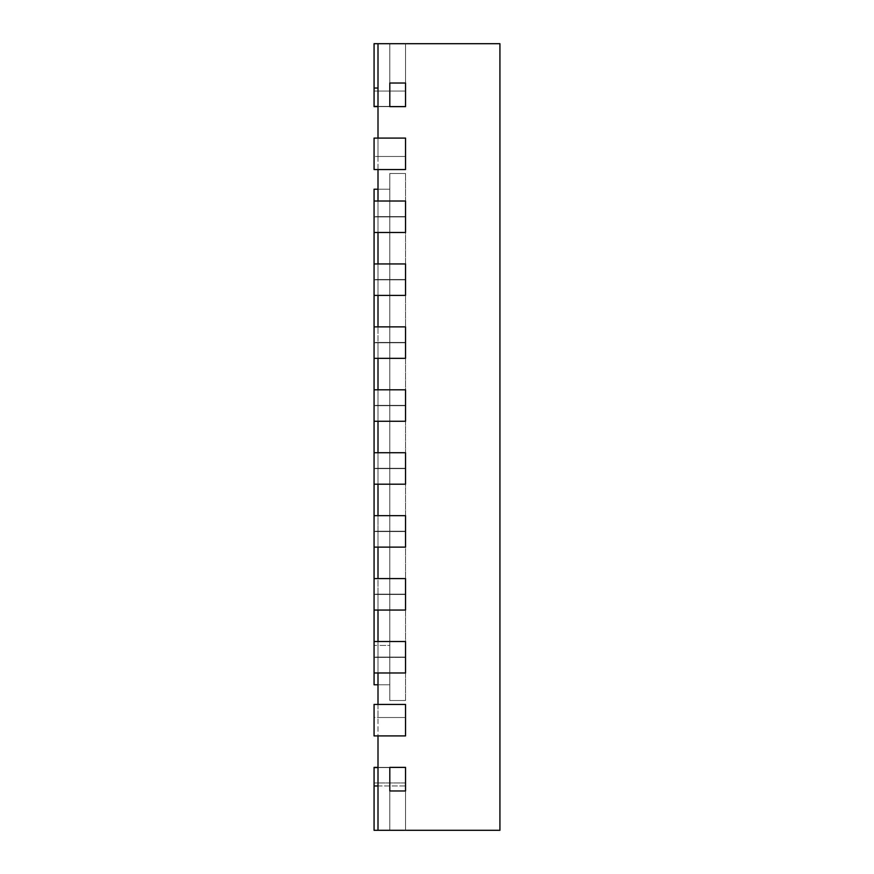 <?xml version="1.0" encoding="UTF-8"?>
<svg xmlns="http://www.w3.org/2000/svg" width="874" height="874" viewBox="0 0 874 874"><rect width="100%" height="100%" fill="white"/><g stroke="black" fill="none" stroke-linecap="round" stroke-linejoin="round"><path stroke-width="0.66" stroke-dasharray="4.37 3.28" d="M378.005 785.966L378.005 830.3L499.928 830.3L499.928 43.7L378.005 43.7L405.536 43.7L378.005 43.7L378.005 138.092L405.536 138.092L405.536 169.556L405.536 156.49L378.005 156.49L378.005 138.092L378.005 201.02L405.536 201.02L378.005 201.02L378.005 232.484L405.536 232.484L405.536 201.02L405.536 232.484L405.536 216.905L378.005 216.905L378.005 263.948L405.536 263.948L378.005 263.948L378.005 295.412L405.536 295.412L405.536 263.948L405.536 295.412L405.536 279.833L378.005 279.833L378.005 326.876L405.536 326.876L378.005 326.876L378.005 358.34L405.536 358.34L405.536 326.876L405.536 358.34L405.536 342.761L378.005 342.761L378.005 389.804L405.536 389.804L378.005 389.804L378.005 421.268L405.536 421.268L405.536 389.804L405.536 421.268L405.536 405.689L378.005 405.689L378.005 452.732L405.536 452.732L378.005 452.732L378.005 484.196L405.536 484.196L405.536 452.732L405.536 484.196L405.536 468.617L378.005 468.617L378.005 515.66L405.536 515.66L378.005 515.66L378.005 547.124L405.536 547.124L405.536 515.66L405.536 547.124L405.536 531.545L378.005 531.545L378.005 578.588L405.536 578.588L378.005 578.588L378.005 610.052L405.536 610.052L405.536 578.588L405.536 610.052L405.536 594.473L378.005 594.473L378.005 641.516L405.536 641.516L378.005 641.516L378.005 672.98L405.536 672.98L405.536 641.516L405.536 672.98L405.536 657.401L378.005 657.401L378.005 717.51L378.005 704.444L405.536 704.444L378.005 704.444L405.536 704.444L405.536 735.908L405.536 704.444L405.536 735.908L378.005 735.908L378.005 717.51L378.005 830.3L378.005 767.372L378.005 785.966L405.536 785.966L405.536 767.58L405.536 830.3L405.536 767.372L378.005 767.372L405.536 767.372L405.536 830.3L405.536 767.372L378.005 767.372L405.536 767.372L405.536 830.3L405.536 767.372L378.005 767.372L405.536 767.372L405.536 830.3L405.536 767.372L378.005 767.372L405.536 767.372L405.536 830.3L405.536 767.372L378.005 767.372L405.536 767.372L405.536 830.3L405.536 767.372L378.005 767.372L405.536 767.372L405.536 830.3L405.536 767.372L378.005 767.372L405.536 767.372L405.536 830.3L405.536 767.372L378.005 767.372L405.536 767.372L405.536 830.3L405.536 767.58L378.005 767.58L405.536 767.58L405.536 830.3L405.536 767.372L405.536 830.3L405.536 767.372L405.536 830.3L405.536 785.966L374.072 785.966L374.072 767.58L374.072 782.951L374.072 767.58L405.536 767.58L405.536 830.3L405.536 767.372L374.072 767.372L374.072 830.3L374.072 785.966M378.005 91.049L378.005 106.42L378.005 91.049L405.536 91.049L405.536 43.7L405.536 106.628L405.536 43.7L405.536 106.628L405.536 43.7L405.536 106.628L405.536 43.7L405.536 106.628L405.536 43.7L405.536 106.628L405.536 43.7L405.536 106.628L405.536 43.7L405.536 106.628L405.536 43.7L405.536 106.628L405.536 43.7L405.536 106.628L405.536 43.7L405.536 106.628L405.536 43.7L405.536 106.628L405.536 43.7L405.536 106.628L405.536 43.7L405.536 106.628L405.536 43.7L405.536 106.628L405.536 43.7L405.536 106.628L405.536 43.7L405.536 83.03L389.804 83.03L389.804 106.628L405.536 106.628L405.536 43.7L405.536 83.03L389.804 83.03L405.536 83.03L389.804 83.03L389.804 106.628L405.536 106.628L405.536 43.7L405.536 106.628L405.536 43.7L405.536 106.628L405.536 43.7L405.536 106.628L405.536 43.7L405.536 91.049L378.005 91.049M378.005 156.49L378.005 169.556L405.536 169.556L378.005 169.556L405.536 169.556L405.536 138.092L405.536 169.556L374.072 169.556L374.072 156.49L374.072 169.556L405.536 169.556L405.536 138.092L405.536 156.49L374.072 156.49L374.072 138.092L374.072 156.49L405.536 156.49L405.536 138.092L374.072 138.092L374.072 169.556L405.536 169.556L405.536 156.49L378.005 156.49M374.072 201.02L405.536 201.02L378.005 201.02L378.005 216.599L405.536 216.599L405.536 201.02L405.536 216.599L378.005 216.905L405.536 216.599L374.072 216.599L374.072 201.02L374.072 216.599L405.536 216.599L405.536 232.484L374.072 232.484L374.072 201.02L374.072 232.484L374.072 216.905L374.072 232.484L405.536 232.484L405.536 201.02L374.072 201.02L405.536 201.02L405.536 232.484L374.072 232.484M374.072 263.948L405.536 263.948L378.005 263.948L378.005 279.527L405.536 279.527L405.536 263.948L405.536 279.527L378.005 279.833L405.536 279.527L374.072 279.527L374.072 263.948L374.072 279.527L405.536 279.527L405.536 295.412L374.072 295.412L374.072 263.948L374.072 295.412L374.072 279.833L374.072 295.412L405.536 295.412L405.536 263.948L374.072 263.948L405.536 263.948L405.536 295.412L374.072 295.412M374.072 326.876L405.536 326.876L378.005 326.876L378.005 342.455L405.536 342.455L405.536 326.876L405.536 342.455L378.005 342.761L405.536 342.455L374.072 342.455L374.072 326.876L374.072 342.455L405.536 342.455L405.536 358.34L374.072 358.34L374.072 326.876L374.072 358.34L374.072 342.761L374.072 358.34L405.536 358.34L405.536 326.876L374.072 326.876L405.536 326.876L405.536 358.34L374.072 358.34M374.072 389.804L405.536 389.804L378.005 389.804L378.005 405.383L405.536 405.383L405.536 389.804L405.536 405.383L378.005 405.689L405.536 405.383L374.072 405.383L374.072 389.804L374.072 405.383L405.536 405.383L405.536 421.268L374.072 421.268L374.072 389.804L374.072 421.268L374.072 405.689L374.072 421.268L405.536 421.268L405.536 389.804L374.072 389.804L405.536 389.804L405.536 421.268L374.072 421.268M374.072 452.732L405.536 452.732L378.005 452.732L378.005 468.311L405.536 468.311L405.536 452.732L405.536 468.311L378.005 468.617L405.536 468.311L374.072 468.311L374.072 452.732L374.072 468.311L405.536 468.311L405.536 484.196L374.072 484.196L374.072 452.732L374.072 484.196L374.072 468.617L374.072 484.196L405.536 484.196L405.536 452.732L374.072 452.732L405.536 452.732L405.536 484.196L374.072 484.196M374.072 515.66L405.536 515.66L378.005 515.66L378.005 531.239L405.536 531.239L405.536 515.66L405.536 531.239L378.005 531.545L405.536 531.239L374.072 531.239L374.072 515.66L374.072 531.239L405.536 531.239L405.536 547.124L374.072 547.124L374.072 515.66L374.072 547.124L374.072 531.545L374.072 547.124L405.536 547.124L405.536 515.66L374.072 515.66L405.536 515.66L405.536 547.124L374.072 547.124M374.072 578.588L405.536 578.588L378.005 578.588L378.005 594.167L405.536 594.167L405.536 578.588L405.536 594.167L378.005 594.473L405.536 594.167L374.072 594.167L374.072 578.588L374.072 594.167L405.536 594.167L405.536 610.052L374.072 610.052L374.072 578.588L374.072 610.052L374.072 594.473L374.072 610.052L405.536 610.052L405.536 578.588L374.072 578.588L405.536 578.588L405.536 610.052L374.072 610.052M374.072 641.516L405.536 641.516L378.005 641.516L378.005 657.095L405.536 657.095L405.536 641.516L405.536 657.095L378.005 657.401L405.536 657.095L374.072 657.095L374.072 641.516L374.072 657.095L405.536 657.095L405.536 672.98L374.072 672.98L374.072 641.516L374.072 672.98L374.072 657.401L374.072 672.98L405.536 672.98L405.536 641.516L374.072 641.516L405.536 641.516L405.536 672.98L374.072 672.98M378.005 830.3L378.005 782.951L378.005 830.3L378.005 782.951L378.005 830.3L378.005 782.951L378.005 830.3L378.005 782.951L378.005 830.3L378.005 782.951L378.005 830.3L378.005 782.951L378.005 830.3L378.005 782.951L378.005 830.3L378.005 782.951L378.005 830.3L378.005 782.951L378.005 830.3L405.536 830.3L405.536 767.372L405.536 830.3L405.536 767.372L374.072 767.372L374.072 830.3L405.536 830.3L405.536 782.951L405.536 830.3L405.536 790.97L389.804 790.97L389.804 767.372L405.536 767.372L374.072 767.372L374.072 830.3L405.536 830.3L405.536 790.97L389.804 790.97L405.536 790.97L389.804 790.97L389.804 767.372L405.536 767.372L405.536 782.951L405.536 767.372L374.072 767.372L374.072 830.3L374.072 767.372L374.072 830.3L405.536 830.3L405.536 767.372L374.072 767.372L405.536 767.372L405.536 830.3L405.536 767.372L374.072 767.372L405.536 767.372L405.536 830.3L405.536 767.372L374.072 767.372L374.072 830.3L405.536 830.3L374.072 830.3L374.072 767.372L405.536 767.372L405.536 830.3L374.072 830.3L374.072 782.951L374.072 830.3L405.536 830.3L374.072 830.3L374.072 767.372L405.536 767.372L405.536 830.3L374.072 830.3L405.536 830.3L374.072 830.3L374.072 782.951L374.072 830.3L405.536 830.3L389.804 830.3L389.804 790.97L405.536 790.97L389.804 790.97L389.804 830.3L389.804 790.97L389.804 830.3L405.536 830.3L389.804 830.3L405.536 830.3L405.536 767.372L405.536 782.951L405.536 767.372L374.072 767.372L405.536 767.372L405.536 830.3L374.072 830.3L374.072 767.58M378.005 684.779L389.804 684.779L378.005 684.779L378.005 189.221L378.005 645.449L389.804 645.449L389.804 684.779L378.005 684.779L378.005 645.449M378.005 189.221L389.804 189.221L378.005 189.221L389.804 189.221L389.804 645.449L374.072 645.449L374.072 684.779L389.804 684.779L389.804 189.221L389.804 684.779L389.804 189.221L374.072 189.221L374.072 645.449M389.804 700.511L389.804 173.489L389.804 700.511L405.536 700.511L405.536 173.489L405.536 700.511L405.536 173.489L405.536 700.511L389.804 700.511L389.804 173.489L405.536 173.489L389.804 173.489L389.804 700.511L405.536 700.511L389.804 700.511M405.536 717.51L378.005 717.51L405.536 717.51L405.536 735.908L405.536 717.51L374.072 717.51L374.072 735.908L405.536 735.908L374.072 735.908L374.072 704.444L374.072 717.51L405.536 717.51L405.536 704.444L374.072 704.444L374.072 735.908L405.536 735.908L405.536 717.51M378.005 43.7L405.536 43.7L374.072 43.7L374.072 106.42L374.072 43.7L405.536 43.7L374.072 43.7L374.072 106.628L374.072 43.7L405.536 43.7L374.072 43.7L374.072 106.628L405.536 106.628L378.005 106.628L405.536 106.628L378.005 106.628L405.536 106.628L378.005 106.628L405.536 106.628L378.005 106.628L405.536 106.628L378.005 106.628L405.536 106.628L378.005 106.628L405.536 106.628L378.005 106.628L405.536 106.628L378.005 106.628L405.536 106.628L389.804 106.628L389.804 43.7L389.804 83.03L405.536 83.03L389.804 83.03L389.804 43.7L389.804 83.03L389.804 43.7L405.536 43.7L374.072 43.7L374.072 91.049L374.072 43.7L405.536 43.7L374.072 43.7L374.072 106.628L405.536 106.628L374.072 106.628L374.072 43.7L405.536 43.7L374.072 43.7L374.072 106.628L405.536 106.628L374.072 106.628L374.072 43.7L405.536 43.7L374.072 43.7L374.072 106.628L405.536 106.628L374.072 106.628L374.072 43.7L405.536 43.7L389.804 43.7L405.536 43.7L389.804 43.7L389.804 106.628L389.804 43.7L389.804 106.628L374.072 106.628L374.072 91.049L374.072 106.628L405.536 106.628L374.072 106.628L374.072 43.7L405.536 43.7L374.072 43.7L374.072 106.628L405.536 106.628L374.072 106.628L374.072 43.7L405.536 43.7L374.072 43.7L374.072 106.628L405.536 106.628L378.005 106.628M378.005 106.42L405.536 106.42L374.072 106.42L374.072 43.7L405.536 43.7L374.072 43.7L374.072 106.42M378.005 88.034L374.072 88.034M378.005 767.372L405.536 767.372L389.804 767.372L405.536 767.372L389.804 767.372L389.804 830.3L389.804 767.372L389.804 830.3L389.804 767.372L405.536 767.372L374.072 767.372L405.536 767.372L405.536 782.951L405.536 767.58L378.005 767.58M389.804 173.489L405.536 173.489L389.804 173.489M374.072 657.401L405.536 657.401L374.072 657.401M374.072 594.473L405.536 594.473L374.072 594.473M374.072 531.545L405.536 531.545L374.072 531.545M374.072 468.617L405.536 468.617L374.072 468.617M374.072 405.689L405.536 405.689L374.072 405.689M374.072 704.444L405.536 704.444L374.072 704.444M374.072 342.761L405.536 342.761L374.072 342.761M374.072 279.833L405.536 279.833L374.072 279.833M374.072 830.3L405.536 830.3L374.072 830.3L374.072 782.951L374.072 830.3L405.536 830.3L374.072 830.3L374.072 782.951L374.072 830.3L405.536 830.3L374.072 830.3M374.072 216.905L405.536 216.905L374.072 216.905M374.072 138.092L405.536 138.092L374.072 138.092M405.536 782.951L374.072 782.951L405.536 782.951M374.072 91.049L405.536 91.049L374.072 91.049"/><path stroke-width="1.31" d="M378.005 43.7L378.005 138.092L405.536 138.092L405.536 169.556L378.005 169.556L378.005 201.02L405.536 201.02L405.536 232.484L378.005 232.484L378.005 263.948L405.536 263.948L405.536 295.412L378.005 295.412L378.005 326.876L405.536 326.876L405.536 358.34L378.005 358.34L378.005 389.804L405.536 389.804L405.536 421.268L378.005 421.268L378.005 452.732L405.536 452.732L405.536 484.196L378.005 484.196L378.005 515.66L405.536 515.66L405.536 547.124L378.005 547.124L378.005 578.588L405.536 578.588L405.536 610.052L378.005 610.052L378.005 641.516L405.536 641.516L405.536 672.98L378.005 672.98L378.005 704.444L405.536 704.444L405.536 735.908L378.005 735.908L378.005 830.3L499.928 830.3L499.928 43.7L374.072 43.7L374.072 88.034L378.005 88.034M389.804 767.372L405.536 767.372L405.536 790.97L405.536 767.372L389.804 767.372L389.804 790.97L405.536 790.97L389.804 790.97L389.804 767.372M389.804 106.628L405.536 106.628L405.536 83.03L405.536 106.628L389.804 106.628L389.804 83.03L405.536 83.03L389.804 83.03L389.804 106.628M378.005 684.779L374.072 684.779L374.072 672.98L405.536 672.98L405.536 641.516L374.072 641.516L374.072 610.052L405.536 610.052L405.536 578.588L374.072 578.588L374.072 547.124L405.536 547.124L405.536 515.66L374.072 515.66L374.072 484.196L405.536 484.196L405.536 452.732L374.072 452.732L374.072 421.268L405.536 421.268L405.536 389.804L374.072 389.804L374.072 358.34L405.536 358.34L405.536 326.876L374.072 326.876L374.072 295.412L405.536 295.412L405.536 263.948L374.072 263.948L374.072 232.484L405.536 232.484L405.536 201.02L374.072 201.02L374.072 189.221L378.005 189.221M374.072 704.444L374.072 735.908L405.536 735.908L405.536 704.444L374.072 704.444M374.072 641.516L374.072 672.98M374.072 578.588L374.072 610.052M374.072 515.66L374.072 547.124M374.072 452.732L374.072 484.196M374.072 389.804L374.072 421.268M374.072 326.876L374.072 358.34M374.072 263.948L374.072 295.412M378.005 830.3L374.072 830.3L374.072 767.372L378.005 767.372M378.005 767.58L374.072 767.58M374.072 785.966L378.005 785.966M374.072 201.02L374.072 232.484M374.072 138.092L374.072 169.556L405.536 169.556L405.536 138.092L374.072 138.092M378.005 106.628L374.072 106.628L374.072 88.034M374.072 106.42L378.005 106.42"/></g></svg>
